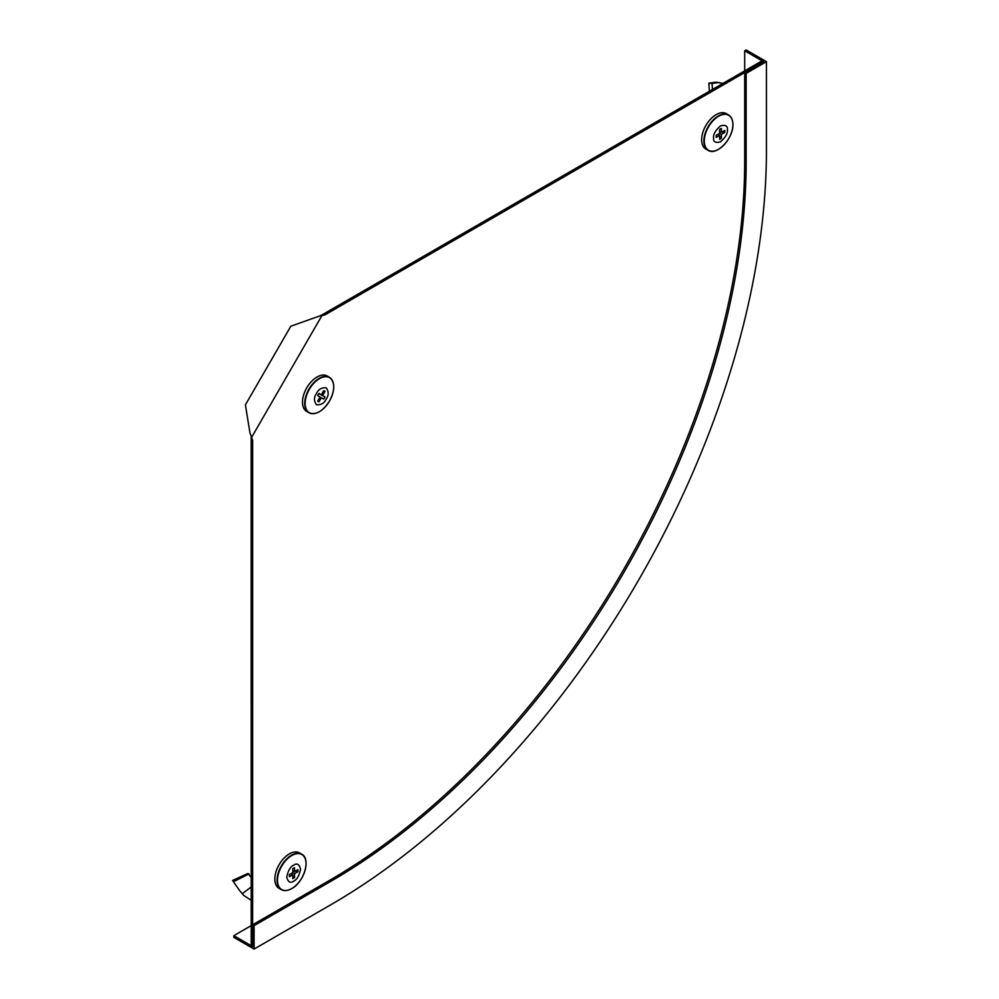 <?xml version="1.0" encoding="UTF-8"?>
<svg xmlns="http://www.w3.org/2000/svg" width="999" height="999" viewBox="0 0 999 999"><rect width="100%" height="100%" fill="white"/><g stroke="black" fill="none" stroke-linecap="round" stroke-linejoin="round"><path stroke-width="1.5" d="M320.791 315.572L323.664 313.948L325.112 314.785L321.89 315.634L251.773 437.087L250.037 433.379L245.404 404.87L290.821 326.223L320.791 315.572M251.174 436.151L251.199 944.03L252.647 944.867L252.647 946.54L233.803 935.663L233.803 937.337L254.096 949.05L330.906 904.707A615.921 355.607 -60 0 0 766.433 150.362L766.433 61.663L746.141 73.377L746.141 162.075A587.225 339.036 -60 0 1 330.906 881.268L254.096 925.623L252.647 924.787L252.647 944.867L252.647 440.297L251.174 436.151M323.664 313.948L760.626 61.663L762.087 62.5L325.112 314.785M252.647 440.297L251.199 439.46M746.141 73.377L744.692 72.54L744.692 161.239A587.225 339.036 -60 0 1 329.458 880.431L252.647 924.787M766.433 61.663L746.141 49.95L744.692 50.787L763.536 61.663L744.692 72.54M744.692 50.787L744.692 70.867M251.199 925.623L233.803 935.663M254.096 925.623L254.096 949.05M326.223 399.101C324.188 403.259 320.929 405.144 316.446 404.745C313.861 401.061 313.861 397.302 316.446 393.456C318.481 389.285 321.74 387.412 326.223 387.812C328.808 391.496 328.808 395.254 326.223 399.101M327.485 376.161A20.492 11.838 120 0 0 327.36 376.086A20.492 11.838 120 0 0 327.235 376.011A20.492 11.838 120 0 0 306.73 387.849A20.492 11.838 120 0 0 306.73 411.513A20.492 11.838 120 0 0 306.868 411.588A20.492 11.838 120 0 0 306.993 411.663M323.713 390.696A6.144 3.546 -60 0 1 324.413 390.946A6.144 3.546 -60 0 1 324.975 391.433L322.59 395.554L324.975 396.928A6.144 3.546 -60 0 1 323.713 399.101L321.328 397.727L318.956 401.848A6.144 3.546 -60 0 1 317.694 401.123L320.067 397.003L317.694 395.629A6.144 3.546 -60 0 1 318.956 393.444L321.328 394.817L323.713 390.696M320.067 397.003L317.732 395.542M321.328 397.727L323.713 399.101M318.132 400.362L318.956 401.848M322.59 395.554L318.868 393.556M318.856 393.581L324.975 396.928M324.975 391.433L323.264 391.471M321.328 394.817L318.906 393.519M712.487 89.46L712.037 83.416L708.815 83.167L709.39 91.246M722.989 83.404L716.058 82.18L708.815 83.167M719.28 82.492L712.037 83.416M713.573 137.862C713.186 134.316 715.484 130.332 720.491 125.899C725.486 124.55 727.796 125.886 727.397 129.882C727.796 133.429 725.486 137.425 720.491 141.858C715.484 143.194 713.186 141.87 713.573 137.862M732.08 119.555A20.442 11.801 120 0 0 728.683 115.01L726.51 113.686A20.492 11.838 120 0 0 716.133 114.635A20.492 11.838 120 0 0 702.709 132.805A20.492 11.838 120 0 0 706.018 149.188L708.241 150.412A20.442 11.801 120 0 0 713.885 151.086M719.592 136.289L721.378 138.274A6.144 3.546 -60 0 1 720.491 138.898A6.144 3.546 -60 0 1 719.592 139.311L719.592 135.427L716.233 137.363A6.144 3.546 -60 0 1 716.233 135.302L719.592 133.367L719.592 129.483A6.144 3.546 -60 0 1 721.378 128.446L721.378 132.33L724.737 130.394A6.144 3.546 -60 0 1 724.737 132.455L721.378 134.39L721.378 138.274M721.378 132.33L719.592 131.406M719.592 135.427L717.906 134.341M721.378 134.39L719.592 133.367M724.737 132.455L722.127 131.905M251.199 877.384L247.902 873.513L232.567 880.444L239.485 890.421L232.567 880.444M249.013 873.888L233.941 881.505M251.199 900.299L243.719 895.416L239.485 890.421M251.199 887L242.245 893.73M293.669 865.171C296.928 862.836 299.238 864.16 300.574 869.167C299.238 875.711 296.928 879.707 293.669 881.143C290.397 883.478 288.087 882.142 286.75 877.147C288.087 870.604 290.397 866.608 293.669 865.171M305.257 858.84A20.442 11.801 120 0 0 301.86 854.282L299.688 852.971A20.492 11.838 120 0 0 283.853 858.303A20.492 11.838 120 0 0 274.825 879.008A20.492 11.838 120 0 0 279.196 888.473L281.418 889.684A20.442 11.801 120 0 0 287.063 890.359M289.41 876.647A6.144 3.546 -60 0 1 289.31 875.661A6.144 3.546 -60 0 1 289.41 874.587L292.769 872.639L292.769 868.755A6.144 3.546 -60 0 1 294.555 867.731L294.555 871.615L297.914 869.667A6.144 3.546 -60 0 1 297.914 871.727L294.555 873.675L294.555 877.559A6.144 3.546 -60 0 1 292.769 878.583L292.769 874.699L289.41 876.647M294.555 873.675L292.769 872.639M292.769 875.561L294.555 877.559M297.914 871.727L295.304 871.178M294.555 871.615L292.769 870.691M292.769 874.699L291.084 873.613M746.141 162.075L744.692 161.239M330.906 881.268L329.458 880.431M309.328 389.348A20.217 11.676 120 0 0 309.328 412.687A20.217 11.676 120 0 0 329.545 401.011A20.217 11.676 120 0 0 329.545 377.672A20.217 11.676 120 0 0 309.328 389.348M332.929 381.955A20.442 11.801 120 0 0 329.52 377.397A20.442 11.801 120 0 0 329.395 377.335A20.442 11.801 120 0 0 308.953 389.135A20.442 11.801 120 0 0 308.953 412.737A20.442 11.801 120 0 0 309.078 412.812A20.442 11.801 120 0 0 314.735 413.486M732.879 124.525A20.217 11.676 120 0 0 718.581 116.271A20.217 11.676 120 0 0 704.295 141.034A20.217 11.676 120 0 0 718.581 149.288A20.217 11.676 120 0 0 732.879 124.525M718.331 115.946A20.442 11.801 120 0 0 703.87 140.984A20.442 11.801 120 0 0 708.241 150.412C716.82 156.106 733.528 138.249 732.904 124.45C732.854 119.942 731.443 116.796 728.683 115.01A20.442 11.801 120 0 0 718.331 115.946M291.758 888.561A20.217 11.676 120 0 0 306.056 863.81A20.217 11.676 120 0 0 291.758 855.556A20.217 11.676 120 0 0 277.472 880.306A20.217 11.676 120 0 0 291.758 888.561M301.86 854.282A20.442 11.801 120 0 0 291.508 855.219A20.442 11.801 120 0 0 277.048 880.256A20.442 11.801 120 0 0 281.418 889.684C284.34 891.195 287.774 890.833 291.708 888.623C303.971 882.267 311.076 858.865 301.86 854.282M306.868 411.588L309.078 412.812C316.034 415.247 322.864 411.313 329.545 401.024C335.115 390.085 335.115 382.205 329.52 377.397L327.36 376.086"/></g></svg>

